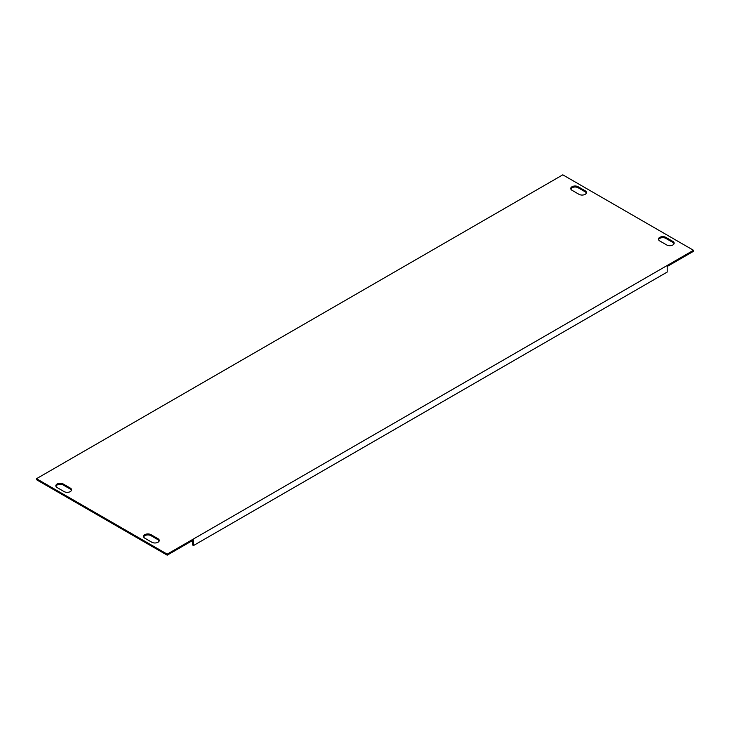 <?xml version="1.0" encoding="UTF-8"?>
<svg xmlns="http://www.w3.org/2000/svg" width="730" height="730" viewBox="0 0 730 730"><rect width="100%" height="100%" fill="white"/><g stroke="black" fill="none" stroke-linecap="round" stroke-linejoin="round"><path stroke-width="1.09" d="M586.354 193.067A4.343 2.509 0 0 0 585.168 191.798L578.151 187.747A4.343 2.509 0 0 0 573.835 187.117A4.343 2.509 0 0 0 570.833 189.015M674.073 243.71A4.343 2.509 0 0 0 672.887 242.442L665.87 238.391A4.343 2.509 0 0 0 661.553 237.761A4.343 2.509 0 0 0 658.551 239.659M159.167 540.985A4.343 2.509 0 0 0 157.99 539.716L150.973 535.665A4.343 2.509 0 0 0 146.657 535.035A4.343 2.509 0 0 0 143.646 536.933M71.449 490.341A4.343 2.509 0 0 0 70.272 489.073L63.254 485.021A4.343 2.509 0 0 0 58.938 484.392A4.343 2.509 0 0 0 55.927 486.289M36.5 478.697L36.5 479.71L167.197 555.165L193.514 539.972L193.514 545.538L667.183 272.071L667.183 266.496L693.5 251.302L693.5 250.29L562.803 174.835L36.5 478.697L167.197 554.152L693.5 250.29M572.01 190.284L579.027 194.335A4.343 2.509 0 0 0 583.763 194.874A4.343 2.509 0 0 0 586.445 192.565A4.343 2.509 0 0 0 585.168 190.786L578.151 186.734A4.343 2.509 0 0 0 573.424 186.196A4.343 2.509 0 0 0 570.741 188.513A4.343 2.509 0 0 0 572.01 190.284M672.887 241.429L665.87 237.378A4.343 2.509 0 0 0 661.134 236.839A4.343 2.509 0 0 0 658.46 239.148A4.343 2.509 0 0 0 659.728 240.927L666.745 244.979A4.343 2.509 0 0 0 671.481 245.517A4.343 2.509 0 0 0 674.155 243.199A4.343 2.509 0 0 0 672.887 241.429L672.887 242.442M157.99 538.703L150.973 534.652A4.343 2.509 0 0 0 146.237 534.114A4.343 2.509 0 0 0 143.554 536.422A4.343 2.509 0 0 0 144.832 538.202L151.849 542.253A4.343 2.509 0 0 0 156.576 542.792A4.343 2.509 0 0 0 159.259 540.474A4.343 2.509 0 0 0 157.99 538.703L157.99 539.716M57.113 487.558L64.13 491.609A4.343 2.509 0 0 0 68.866 492.148A4.343 2.509 0 0 0 71.54 489.839A4.343 2.509 0 0 0 70.272 488.06L63.254 484.008A4.343 2.509 0 0 0 58.519 483.47A4.343 2.509 0 0 0 55.845 485.788A4.343 2.509 0 0 0 57.113 487.558M167.197 554.152L167.197 555.165M193.514 545.538L192.638 545.036L192.638 540.474M665.87 237.378L665.87 238.391M150.973 534.652L150.973 535.665M578.151 186.734L578.151 187.747M585.168 190.786L585.168 191.798M63.254 484.008L63.254 485.021M70.272 488.06L70.272 489.073"/></g></svg>
